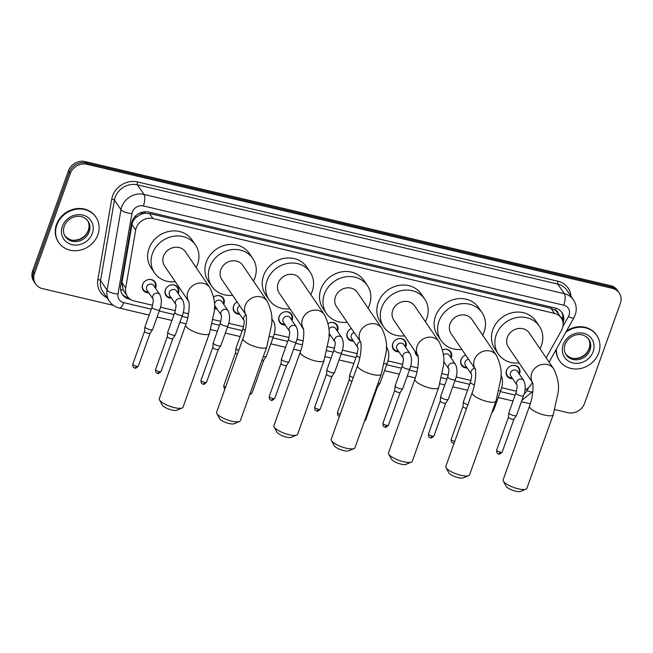 <?xml version="1.0" encoding="UTF-8"?>
<svg xmlns="http://www.w3.org/2000/svg" width="653" height="653" viewBox="0 0 653 653"><rect width="100%" height="100%" fill="white"/><g stroke="black" fill="none" stroke-linecap="round" stroke-linejoin="round"><path stroke-width="0.98" d="M148.794 292.789A7.207 6.424 -34.3 0 1 143.195 290.169A7.207 6.424 -34.3 0 1 142.583 284.561A7.207 6.424 -34.3 0 1 148.435 279.574A7.207 6.424 -34.3 0 1 155.104 282.055A7.207 6.424 -34.3 0 1 155.724 287.663A7.207 6.424 -34.3 0 1 155.496 288.226M171.535 298.16A7.207 6.424 -34.3 0 1 165.935 295.54A7.207 6.424 -34.3 0 1 165.323 289.932A7.207 6.424 -34.3 0 1 171.176 284.945A7.207 6.424 -34.3 0 1 177.853 287.426A7.207 6.424 -34.3 0 1 178.465 293.034A7.207 6.424 -34.3 0 1 178.236 293.597M213.572 297.05A7.207 6.424 -34.3 0 1 223.334 298.168A7.207 6.424 -34.3 0 1 223.946 303.776A7.207 6.424 -34.3 0 1 223.718 304.331M217.016 308.902A7.207 6.424 -34.3 0 1 214.355 308.518M239.765 314.264A7.207 6.424 -34.3 0 1 234.166 311.652A7.207 6.424 -34.3 0 1 233.554 306.045A7.207 6.424 -34.3 0 1 237.121 301.898M285.247 325.006A7.207 6.424 -34.3 0 1 279.647 322.394A7.207 6.424 -34.3 0 1 279.035 316.787A7.207 6.424 -34.3 0 1 284.888 311.799A7.207 6.424 -34.3 0 1 291.556 314.273A7.207 6.424 -34.3 0 1 292.169 319.888A7.207 6.424 -34.3 0 1 291.948 320.443M303.416 328.908A7.207 6.424 -34.3 0 1 302.388 327.765A7.207 6.424 -34.3 0 1 301.555 325.888M328.035 323.415A7.207 6.424 -34.3 0 1 337.046 325.014A7.207 6.424 -34.3 0 1 337.658 330.622A7.207 6.424 -34.3 0 1 337.43 331.185M330.728 335.748A7.207 6.424 -34.3 0 1 328.965 335.618M353.469 341.119A7.207 6.424 -34.3 0 1 347.878 338.499A7.207 6.424 -34.3 0 1 347.265 332.891A7.207 6.424 -34.3 0 1 351.396 328.467A6.759 6.024 145.7 0 0 351.232 328.541M398.959 351.861A7.207 6.424 -34.3 0 1 393.359 349.241A7.207 6.424 -34.3 0 1 392.747 343.633A7.207 6.424 -34.3 0 1 398.599 338.646A7.207 6.424 -34.3 0 1 405.268 341.127A7.207 6.424 -34.3 0 1 405.88 346.735A7.207 6.424 -34.3 0 1 405.652 347.29M418.124 356.44A7.207 6.424 -34.3 0 1 416.1 354.612A7.207 6.424 -34.3 0 1 415.088 351.371M450.635 357.289A6.759 6.024 145.7 0 0 450.725 357.044A6.759 6.024 145.7 0 0 450.154 351.779A6.759 6.024 145.7 0 0 442.514 349.886A7.207 6.424 -34.3 0 1 450.75 351.869A7.207 6.424 -34.3 0 1 451.362 357.477A7.207 6.424 -34.3 0 1 451.141 358.032M444.44 362.595A7.207 6.424 -34.3 0 1 443.583 362.595M467.181 367.966A7.207 6.424 -34.3 0 1 461.581 365.354A7.207 6.424 -34.3 0 1 460.969 359.746A7.207 6.424 -34.3 0 1 465.695 355.069A6.759 6.024 145.7 0 0 464.944 355.387M512.662 378.707A7.207 6.424 -34.3 0 1 507.071 376.095A7.207 6.424 -34.3 0 1 506.459 370.48A7.207 6.424 -34.3 0 1 512.311 365.492A7.207 6.424 -34.3 0 1 518.98 367.974A7.207 6.424 -34.3 0 1 519.592 373.581A7.207 6.424 -34.3 0 1 519.364 374.145M546.161 357.795L561.417 330.54A13.509 12.048 145.7 0 0 562.364 328.467A13.509 12.048 145.7 0 0 561.213 317.954A13.509 12.048 145.7 0 0 554.413 313.367L152.949 218.575A13.509 12.048 145.7 0 0 135.702 230.019L125.686 288.022A13.509 12.048 145.7 0 0 127.408 296.38A13.509 12.048 145.7 0 0 134.208 300.96L152.59 305.302M139.913 214.829A13.509 12.048 -34.3 0 1 144.795 213.294L144.582 213.245A4.506 4.016 145.7 0 0 139.913 214.829L136.795 216.878C134.192 218.926 132.583 221.481 131.971 224.542L121.956 282.553L123.172 290.005L127.408 296.38M558.201 313.538A4.506 4.016 145.7 0 0 555.311 310.224L555.099 310.175A13.509 12.048 -34.3 0 1 557.768 312.901L561.213 317.954M555.099 310.175L550.961 308.306L149.504 213.515L144.795 213.294M524.963 389.996A13.509 12.048 145.7 0 0 531.566 383.866L532.399 382.389M501.61 387.719L515.837 391.074A13.509 12.048 145.7 0 0 516.466 391.204M160.483 307.163L175.339 310.673M183.224 312.534L188.529 313.791M213.123 319.595L220.82 321.415M228.713 323.276L243.561 326.786M274.195 334.018L289.042 337.519M296.935 339.389L303.139 340.85M327.733 346.661L334.532 348.261M342.417 350.122L357.273 353.632M387.906 360.864L402.754 364.374M410.647 366.235L417.749 367.917M442.342 373.72L448.236 375.116M456.129 376.977L470.976 380.479M113.402 305.367L42.437 288.61A13.509 12.048 -34.3 0 1 35.637 284.031A13.509 12.048 -34.3 0 1 34.487 273.517L70.271 173.559L69.357 172.212A13.509 12.048 -34.3 0 1 86.033 162.932L611.477 287.002A13.509 12.048 -34.3 0 1 618.285 291.589A13.509 12.048 -34.3 0 0 611.477 287.002L86.033 162.932A13.509 12.048 -34.3 0 0 69.357 172.212L33.564 272.17L69.357 172.212L68.443 170.866A13.509 12.048 -34.3 0 1 85.119 161.585L610.563 285.655A13.509 12.048 -34.3 0 1 617.363 290.242L619.199 292.936A13.509 12.048 -34.3 0 1 620.35 303.449L584.557 403.399A13.509 12.048 -34.3 0 1 567.881 412.688L554.887 409.619M35.637 284.031L34.715 282.684A13.509 12.048 -34.3 0 1 33.564 272.17A13.509 12.048 -34.3 0 0 34.715 282.684L33.801 281.337A13.509 12.048 -34.3 0 1 32.65 270.824L68.443 170.866M563.066 323.211A13.509 12.048 145.7 0 0 563.106 323.113A13.509 12.048 145.7 0 0 561.955 312.591A13.509 12.048 145.7 0 0 555.156 308.012L148.762 212.054A13.509 12.048 145.7 0 0 131.506 223.497L120.691 286.161A13.509 12.048 145.7 0 0 122.413 294.519A13.509 12.048 145.7 0 0 129.212 299.098L130.518 299.409M561.474 311.938A13.509 12.048 -34.3 0 1 562.535 320.631M70.271 173.559A13.509 12.048 -34.3 0 1 86.955 164.278L612.4 288.348A13.509 12.048 -34.3 0 1 619.199 292.936M530.301 403.807L521.404 401.709M128.576 297.817L128.29 297.752A13.509 12.048 -34.3 0 1 121.98 293.826M565.784 332.295A22.52 20.08 -34.3 0 1 596.777 335.438A22.52 20.08 -34.3 0 1 598.695 352.963A22.52 20.08 -34.3 0 1 580.403 368.545A22.52 20.08 -34.3 0 1 559.564 360.799A22.52 20.08 -34.3 0 1 556.438 348.996M566.494 331.03A22.52 20.08 -34.3 0 1 596.434 334.932L596.777 335.438M559.564 360.799L559.213 360.293A22.52 20.08 -34.3 0 1 556.046 349.69M56.827 225.016A22.52 20.08 -34.3 0 1 75.119 209.433A22.52 20.08 -34.3 0 1 95.967 217.18A22.52 20.08 -34.3 0 1 97.877 234.705A22.52 20.08 -34.3 0 1 79.584 250.295A22.52 20.08 -34.3 0 1 58.746 242.541A22.52 20.08 -34.3 0 1 56.827 225.016M58.746 242.541L58.403 242.034A22.52 20.08 -34.3 0 1 56.485 224.51A22.52 20.08 -34.3 0 1 74.777 208.927A22.52 20.08 -34.3 0 1 95.624 216.674L95.967 217.18M525.975 489.162L520.596 491.415A8.105 2.318 -160.3 0 1 515.617 491.187A8.105 2.318 -160.3 0 1 506.034 486.199L503.308 481.049A12.611 3.608 19.7 0 0 518.213 488.803A12.611 3.608 19.7 0 0 525.975 489.162A12.611 3.608 19.7 0 0 526.873 488.338L553.271 414.639A12.611 3.608 -160.3 0 1 544.61 415.096A12.611 3.608 -160.3 0 1 529.518 406.133L503.128 479.841A12.611 3.608 19.7 0 0 503.308 481.049M532.521 382.544A12.611 11.248 145.7 0 1 531.746 373.19A12.611 11.248 145.7 0 1 547.312 364.529A12.611 11.248 145.7 0 1 553.662 368.798L529.265 332.997A12.611 11.248 145.7 0 0 517.592 328.663A12.611 11.248 145.7 0 0 507.348 337.389A12.611 11.248 145.7 0 0 508.426 347.2L532.538 382.593M519.127 362.913A24.773 22.088 -34.3 0 1 498.37 354.048A24.773 22.088 -34.3 0 1 496.264 334.769A24.773 22.088 -34.3 0 1 516.384 317.627A24.773 22.088 -34.3 0 1 539.313 326.157A24.773 22.088 -34.3 0 1 541.419 345.437A24.773 22.088 -34.3 0 1 539.974 348.71M498.37 354.048L494.933 348.996A24.773 22.088 -34.3 0 1 492.827 329.716A24.773 22.088 -34.3 0 1 512.948 312.575A24.773 22.088 -34.3 0 1 535.876 321.105L539.313 326.157M468.666 475.629L463.295 477.882A8.105 2.318 -160.3 0 1 458.308 477.653A8.105 2.318 -160.3 0 1 448.725 472.666L445.999 467.515A12.611 3.608 19.7 0 0 460.912 475.278A12.611 3.608 19.7 0 0 468.666 475.629A12.611 3.608 19.7 0 0 469.572 474.813L495.962 401.105A12.611 3.608 -160.3 0 1 487.301 401.571A12.611 3.608 -160.3 0 1 472.217 392.6L445.828 466.307A12.611 3.608 19.7 0 0 445.999 467.515M475.213 369.01A12.611 11.248 145.7 0 1 474.437 359.656A12.611 11.248 145.7 0 1 490.003 350.996A12.611 11.248 145.7 0 1 496.353 355.273L471.956 319.472A12.611 11.248 145.7 0 0 460.283 315.13A12.611 11.248 145.7 0 0 450.048 323.855A12.611 11.248 145.7 0 0 451.117 333.675L475.229 369.059M461.826 349.388A24.773 22.088 -34.3 0 1 441.069 340.523A24.773 22.088 -34.3 0 1 438.963 321.243A24.773 22.088 -34.3 0 1 459.083 304.094A24.773 22.088 -34.3 0 1 482.012 312.624A24.773 22.088 -34.3 0 1 484.118 331.904A24.773 22.088 -34.3 0 1 482.665 335.185M441.069 340.523L437.624 335.471A24.773 22.088 -34.3 0 1 435.518 316.191A24.773 22.088 -34.3 0 1 455.639 299.041A24.773 22.088 -34.3 0 1 478.567 307.571L482.012 312.624M411.357 462.095L405.986 464.348A8.105 2.318 -160.3 0 1 400.999 464.12A8.105 2.318 -160.3 0 1 391.416 459.132L388.698 453.982A12.611 3.608 19.7 0 0 403.603 461.744A12.611 3.608 19.7 0 0 411.357 462.095A12.611 3.608 19.7 0 0 412.263 461.279L438.653 387.572A12.611 3.608 -160.3 0 1 429.992 388.037A12.611 3.608 -160.3 0 1 414.908 379.075L388.519 452.774A12.611 3.608 19.7 0 0 388.698 453.982M417.904 355.477A12.611 11.248 145.7 0 1 417.128 346.123A12.611 11.248 145.7 0 1 432.702 337.462A12.611 11.248 145.7 0 1 439.045 341.739L414.655 305.939A12.611 11.248 145.7 0 0 402.983 301.596A12.611 11.248 145.7 0 0 392.739 310.322A12.611 11.248 145.7 0 0 393.808 320.141L417.92 355.526M404.517 335.854A24.773 22.088 -34.3 0 1 383.76 326.99A24.773 22.088 -34.3 0 1 381.654 307.71A24.773 22.088 -34.3 0 1 401.775 290.569A24.773 22.088 -34.3 0 1 424.703 299.09A24.773 22.088 -34.3 0 1 426.809 318.37A24.773 22.088 -34.3 0 1 425.356 321.651M383.76 326.99L380.315 321.937A24.773 22.088 -34.3 0 1 378.209 302.657A24.773 22.088 -34.3 0 1 398.33 285.516A24.773 22.088 -34.3 0 1 421.258 294.038L424.703 299.09M354.057 448.57L348.678 450.823A8.105 2.318 -160.3 0 1 343.698 450.594A8.105 2.318 -160.3 0 1 334.116 445.599L331.389 440.449A12.611 3.608 19.7 0 0 346.294 448.211A12.611 3.608 19.7 0 0 354.057 448.57A12.611 3.608 19.7 0 0 354.954 447.746L381.344 374.038A12.611 3.608 -160.3 0 1 372.692 374.504A12.611 3.608 -160.3 0 1 357.599 365.541L331.21 439.249A12.611 3.608 19.7 0 0 331.389 440.449M360.603 341.943A12.611 11.248 145.7 0 1 359.827 332.597A12.611 11.248 145.7 0 1 375.393 323.929A12.611 11.248 145.7 0 1 381.744 328.206L357.346 292.405A12.611 11.248 145.7 0 0 345.674 288.063A12.611 11.248 145.7 0 0 335.43 296.797A12.611 11.248 145.7 0 0 336.507 306.608L360.619 341.992M347.208 322.321A24.773 22.088 -34.3 0 1 326.451 313.456A24.773 22.088 -34.3 0 1 324.345 294.176A24.773 22.088 -34.3 0 1 344.466 277.035A24.773 22.088 -34.3 0 1 367.394 285.557A24.773 22.088 -34.3 0 1 369.5 304.837A24.773 22.088 -34.3 0 1 368.055 308.118M326.451 313.456L323.015 308.404A24.773 22.088 -34.3 0 1 320.909 289.124A24.773 22.088 -34.3 0 1 341.029 271.983A24.773 22.088 -34.3 0 1 363.95 280.504L367.394 285.557M296.748 435.037L291.377 437.29A8.105 2.318 -160.3 0 1 286.389 437.061A8.105 2.318 -160.3 0 1 276.807 432.074L274.08 426.923A12.611 3.608 19.7 0 0 288.993 434.678A12.611 3.608 19.7 0 0 296.748 435.037A12.611 3.608 19.7 0 0 297.654 434.212L324.043 360.513A12.611 3.608 -160.3 0 1 315.383 360.97A12.611 3.608 -160.3 0 1 300.298 352.008L273.909 425.715A12.611 3.608 19.7 0 0 274.08 426.923M303.294 328.418A12.611 11.248 145.7 0 1 302.519 319.064A12.611 11.248 145.7 0 1 318.084 310.404A12.611 11.248 145.7 0 1 324.435 314.673L300.037 278.872A12.611 11.248 145.7 0 0 288.365 274.538A12.611 11.248 145.7 0 0 278.121 283.263A12.611 11.248 145.7 0 0 279.198 293.075L303.31 328.467M289.908 308.787A24.773 22.088 -34.3 0 1 269.15 299.923A24.773 22.088 -34.3 0 1 267.044 280.643A24.773 22.088 -34.3 0 1 287.165 263.502A24.773 22.088 -34.3 0 1 310.085 272.032A24.773 22.088 -34.3 0 1 312.199 291.311A24.773 22.088 -34.3 0 1 310.746 294.585M269.15 299.923L265.706 294.87A24.773 22.088 -34.3 0 1 263.6 275.59A24.773 22.088 -34.3 0 1 283.72 258.449A24.773 22.088 -34.3 0 1 306.649 266.979L310.085 272.032M239.439 421.503L234.068 423.756A8.105 2.318 -160.3 0 1 229.081 423.528A8.105 2.318 -160.3 0 1 219.498 418.54L216.78 413.39A12.611 3.608 19.7 0 0 231.684 421.152A12.611 3.608 19.7 0 0 239.439 421.503A12.611 3.608 19.7 0 0 240.345 420.687L266.734 346.98A12.611 3.608 -160.3 0 1 258.074 347.445A12.611 3.608 -160.3 0 1 242.989 338.474L216.6 412.182A12.611 3.608 19.7 0 0 216.78 413.39M245.985 314.885A12.611 11.248 145.7 0 1 245.21 305.531A12.611 11.248 145.7 0 1 260.784 296.87A12.611 11.248 145.7 0 1 267.126 301.147L242.736 265.347A12.611 11.248 145.7 0 0 231.064 261.004A12.611 11.248 145.7 0 0 220.82 269.73A12.611 11.248 145.7 0 0 221.889 279.549L246.001 314.934M232.599 295.262A24.773 22.088 -34.3 0 1 211.841 286.389A24.773 22.088 -34.3 0 1 209.735 267.118A24.773 22.088 -34.3 0 1 229.856 249.968A24.773 22.088 -34.3 0 1 252.784 258.498A24.773 22.088 -34.3 0 1 254.89 277.778A24.773 22.088 -34.3 0 1 253.437 281.059M211.841 286.389L208.397 281.345A24.773 22.088 -34.3 0 1 206.291 262.065A24.773 22.088 -34.3 0 1 226.411 244.916A24.773 22.088 -34.3 0 1 249.34 253.446L252.784 258.498M182.138 407.97L176.759 410.223A8.105 2.318 -160.3 0 1 171.772 409.994A8.105 2.318 -160.3 0 1 162.189 405.007L159.471 399.856A12.611 3.608 19.7 0 0 174.375 407.619A12.611 3.608 19.7 0 0 182.138 407.97A12.611 3.608 19.7 0 0 183.036 407.154L209.425 333.446A12.611 3.608 -160.3 0 1 200.765 333.912A12.611 3.608 -160.3 0 1 185.681 324.949L159.291 398.648A12.611 3.608 19.7 0 0 159.471 399.856M188.684 301.351A12.611 11.248 145.7 0 1 187.909 291.997A12.611 11.248 145.7 0 1 203.475 283.337A12.611 11.248 145.7 0 1 209.825 287.614L185.428 251.813A12.611 11.248 145.7 0 0 173.755 247.471A12.611 11.248 145.7 0 0 163.511 256.196A12.611 11.248 145.7 0 0 164.589 266.016L188.693 301.4M175.29 281.729A24.773 22.088 -34.3 0 1 154.532 272.864A24.773 22.088 -34.3 0 1 152.427 253.584A24.773 22.088 -34.3 0 1 172.547 236.443A24.773 22.088 -34.3 0 1 195.476 244.965A24.773 22.088 -34.3 0 1 197.581 264.245A24.773 22.088 -34.3 0 1 196.137 267.526M154.532 272.864L151.096 267.812A24.773 22.088 -34.3 0 1 148.982 248.532A24.773 22.088 -34.3 0 1 169.111 231.391A24.773 22.088 -34.3 0 1 192.031 239.912L195.476 244.965M518.857 373.394A6.759 6.024 145.7 0 0 518.947 373.149A6.759 6.024 145.7 0 0 518.376 367.892A6.759 6.024 145.7 0 0 510.434 366.129M508.475 367.459A6.759 6.024 145.7 0 0 506.638 370.243A6.759 6.024 145.7 0 0 507.21 375.499A6.759 6.024 145.7 0 0 512.156 377.965M523.567 395.669L516.499 415.422A4.057 1.159 -160.3 0 1 516.458 415.496A4.057 1.159 -160.3 0 1 513.715 415.569A4.057 1.159 -160.3 0 1 508.989 413.178A4.057 1.159 -160.3 0 1 508.85 412.769A4.057 1.159 -160.3 0 1 508.867 412.688L515.935 392.935A4.057 1.159 -160.3 0 0 520.547 395.759A4.057 1.159 -160.3 0 0 520.784 395.824A4.057 1.159 -160.3 0 0 523.567 395.669C525.714 389.947 525.763 384.903 523.714 380.528L517.519 371.435A4.057 3.616 145.7 0 0 513.772 370.039A4.057 3.616 145.7 0 0 510.475 372.847A4.057 3.616 145.7 0 0 510.817 375.997L516.939 384.976M513.984 419.104A2.93 0.841 -160.3 0 1 513.952 419.161A2.93 0.841 -160.3 0 1 511.968 419.21A2.93 0.841 -160.3 0 1 508.556 417.487A2.93 0.841 -160.3 0 1 508.458 417.194A2.93 0.841 -160.3 0 1 508.467 417.128M498.974 390.625A4.057 1.159 -160.3 0 0 500.827 390.298L493.758 410.051A4.057 1.159 -160.3 0 1 493.717 410.125A4.057 1.159 -160.3 0 1 492.623 410.427M462.993 356.718A6.759 6.024 145.7 0 0 461.149 359.501A6.759 6.024 145.7 0 0 461.728 364.758A6.759 6.024 145.7 0 0 466.675 367.223M468.552 359.256A4.057 3.616 145.7 0 0 464.993 362.105A4.057 3.616 145.7 0 0 465.336 365.264L471.45 374.234M467.866 404.738A4.057 1.159 -160.3 0 1 463.499 402.436A4.057 1.159 -160.3 0 1 463.361 402.028A4.057 1.159 -160.3 0 1 463.385 401.946L470.454 382.201C471.621 377.254 471.948 374.585 471.433 374.185L471.531 374.357M466.528 408.476A2.93 0.841 -160.3 0 1 466.487 408.468A2.93 0.841 -160.3 0 1 463.075 406.746A2.93 0.841 -160.3 0 1 462.977 406.452A2.93 0.841 -160.3 0 1 462.985 406.386M455.345 379.564L448.268 399.31A4.057 1.159 -160.3 0 1 448.236 399.383A4.057 1.159 -160.3 0 1 445.485 399.456A4.057 1.159 -160.3 0 1 440.759 397.073A4.057 1.159 -160.3 0 1 440.62 396.665A4.057 1.159 -160.3 0 1 440.636 396.575L447.713 376.83A4.057 1.159 -160.3 0 0 452.325 379.654A4.057 1.159 -160.3 0 0 452.562 379.711A4.057 1.159 -160.3 0 0 455.345 379.564C457.484 373.843 457.533 368.79 455.492 364.415L449.297 355.322A4.057 3.616 145.7 0 0 443.371 355.052M445.754 402.991A2.93 0.841 -160.3 0 1 445.73 403.048A2.93 0.841 -160.3 0 1 443.746 403.097A2.93 0.841 -160.3 0 1 440.334 401.375A2.93 0.841 -160.3 0 1 440.228 401.081A2.93 0.841 -160.3 0 1 440.244 401.015M415.357 351.763A6.759 6.024 145.7 0 0 416.247 354.024A6.759 6.024 145.7 0 0 417.953 355.624M405.146 346.547A6.759 6.024 145.7 0 0 405.244 346.302A6.759 6.024 145.7 0 0 404.664 341.046A6.759 6.024 145.7 0 0 396.722 339.282M394.771 340.613A6.759 6.024 145.7 0 0 392.926 343.396A6.759 6.024 145.7 0 0 393.498 348.653A6.759 6.024 145.7 0 0 398.444 351.11M403.807 344.588A4.057 3.616 145.7 0 0 400.06 343.192A4.057 3.616 145.7 0 0 396.763 345.992A4.057 3.616 145.7 0 0 397.114 349.151L403.228 358.122A4.057 3.616 145.7 0 1 402.966 355.085A4.057 3.616 145.7 0 1 407.733 352.253A4.057 3.616 145.7 0 1 410.011 353.681L403.807 344.588M402.224 366.088A4.057 1.159 -160.3 0 0 406.843 368.912A4.057 1.159 -160.3 0 0 407.072 368.969A4.057 1.159 -160.3 0 0 409.855 368.823L402.787 388.568A4.057 1.159 -160.3 0 1 402.746 388.649A4.057 1.159 -160.3 0 1 400.003 388.715A4.057 1.159 -160.3 0 1 395.277 386.331A4.057 1.159 -160.3 0 1 395.138 385.923A4.057 1.159 -160.3 0 1 395.155 385.833L402.224 366.088C403.391 361.142 403.717 358.473 403.211 358.073L403.309 358.244M400.273 392.249A2.93 0.841 -160.3 0 1 400.248 392.306A2.93 0.841 -160.3 0 1 398.265 392.363A2.93 0.841 -160.3 0 1 394.845 390.633A2.93 0.841 -160.3 0 1 394.747 390.339A2.93 0.841 -160.3 0 1 394.763 390.282M384.348 363.607A4.057 1.159 -160.3 0 0 387.115 363.452L380.046 383.197A4.057 1.159 -160.3 0 1 380.005 383.278A4.057 1.159 -160.3 0 1 377.965 383.491M364.856 420.108A2.93 0.841 -160.3 0 0 365.729 419.838L377.524 386.911A2.93 0.841 -160.3 0 1 377.499 386.935A2.93 0.841 -160.3 0 1 376.65 387.156M349.282 329.871A6.759 6.024 145.7 0 0 347.445 332.655A6.759 6.024 145.7 0 0 348.016 337.911A6.759 6.024 145.7 0 0 352.963 340.376M354.179 332.548A4.057 3.616 145.7 0 0 351.281 335.258A4.057 3.616 145.7 0 0 351.624 338.409L357.746 347.388M353.281 377.614A4.057 1.159 -160.3 0 1 349.796 375.589A4.057 1.159 -160.3 0 1 349.657 375.181A4.057 1.159 -160.3 0 1 349.673 375.1L356.742 355.346C357.909 350.408 358.236 347.731 357.722 347.331L357.82 347.502M351.934 381.376A2.93 0.841 -160.3 0 1 349.363 379.899A2.93 0.841 -160.3 0 1 349.265 379.597A2.93 0.841 -160.3 0 1 349.273 379.54L337.479 412.492C337.462 416.916 338.964 415.635 339.56 416.328M336.924 330.434A6.759 6.024 145.7 0 0 337.013 330.189A6.759 6.024 145.7 0 0 336.442 324.933A6.759 6.024 145.7 0 0 328.492 323.17M341.633 352.71L334.565 372.455A4.057 1.159 -160.3 0 1 334.524 372.536A4.057 1.159 -160.3 0 1 331.781 372.61A4.057 1.159 -160.3 0 1 327.055 370.218A4.057 1.159 -160.3 0 1 326.908 369.81A4.057 1.159 -160.3 0 1 326.933 369.729L334.001 349.975A4.057 1.159 -160.3 0 0 338.613 352.8A4.057 1.159 -160.3 0 0 338.85 352.865A4.057 1.159 -160.3 0 0 341.633 352.71C343.78 346.988 343.829 341.943 341.78 337.568L335.585 328.475A4.057 3.616 145.7 0 0 328.867 329.194M332.05 376.144A2.93 0.841 -160.3 0 1 332.018 376.201A2.93 0.841 -160.3 0 1 330.034 376.25A2.93 0.841 -160.3 0 1 326.622 374.528A2.93 0.841 -160.3 0 1 326.524 374.234A2.93 0.841 -160.3 0 1 326.533 374.169M328.99 334.899A6.759 6.024 145.7 0 0 330.222 335.005M291.442 319.701A6.759 6.024 145.7 0 0 291.532 319.448A6.759 6.024 145.7 0 0 290.96 314.191A6.759 6.024 145.7 0 0 283.01 312.428M281.059 313.758A6.759 6.024 145.7 0 0 279.215 316.542A6.759 6.024 145.7 0 0 279.794 321.798A6.759 6.024 145.7 0 0 284.741 324.263M290.103 317.733A4.057 3.616 145.7 0 0 286.349 316.338A4.057 3.616 145.7 0 0 283.059 319.146A4.057 3.616 145.7 0 0 283.402 322.304L289.516 331.275A4.057 3.616 145.7 0 1 289.255 328.239A4.057 3.616 145.7 0 1 294.021 325.406A4.057 3.616 145.7 0 1 296.299 326.827L290.103 317.733M288.52 339.242A4.057 1.159 -160.3 0 0 293.132 342.066A4.057 1.159 -160.3 0 0 293.368 342.123A4.057 1.159 -160.3 0 0 296.152 341.968L289.075 361.721A4.057 1.159 -160.3 0 1 289.042 361.795A4.057 1.159 -160.3 0 1 286.292 361.868A4.057 1.159 -160.3 0 1 281.565 359.476A4.057 1.159 -160.3 0 1 281.427 359.068A4.057 1.159 -160.3 0 1 281.443 358.987L288.52 339.242C289.687 334.295 290.014 331.626 289.499 331.226L289.597 331.398M286.561 365.402A2.93 0.841 -160.3 0 1 286.536 365.46A2.93 0.841 -160.3 0 1 284.553 365.509A2.93 0.841 -160.3 0 1 281.141 363.786A2.93 0.841 -160.3 0 1 281.035 363.492A2.93 0.841 -160.3 0 1 281.051 363.427M269.746 336.507A4.057 1.159 -160.3 0 0 270.391 336.695A4.057 1.159 -160.3 0 0 270.62 336.752A4.057 1.159 -160.3 0 0 273.403 336.605L266.334 356.35A4.057 1.159 -160.3 0 1 266.293 356.424A4.057 1.159 -160.3 0 1 263.551 356.497A4.057 1.159 -160.3 0 1 263.347 356.448M250.205 393.139A2.93 0.841 -160.3 0 0 252.025 392.984L263.812 360.064A2.93 0.841 -160.3 0 1 263.796 360.089A2.93 0.841 -160.3 0 1 262.008 360.187M235.57 303.025A6.759 6.024 145.7 0 0 233.733 305.8A6.759 6.024 145.7 0 0 234.305 311.065A6.759 6.024 145.7 0 0 239.251 313.522M239.871 305.93A4.057 3.616 145.7 0 0 237.57 308.404A4.057 3.616 145.7 0 0 237.921 311.563L244.034 320.533A4.057 3.616 145.7 0 1 243.765 317.497A4.057 3.616 145.7 0 1 246.034 315.04M238.704 350.441A4.057 1.159 -160.3 0 1 236.084 348.743A4.057 1.159 -160.3 0 1 235.945 348.335A4.057 1.159 -160.3 0 1 235.962 348.245L243.03 328.5C244.198 323.553 244.524 320.884 244.018 320.484L244.116 320.656M237.366 354.195A2.93 0.841 -160.3 0 1 235.651 353.044A2.93 0.841 -160.3 0 1 235.553 352.751A2.93 0.841 -160.3 0 1 235.57 352.685L223.767 385.637L224.118 388.29L224.885 389.049M223.212 303.588A6.759 6.024 145.7 0 0 223.31 303.343A6.759 6.024 145.7 0 0 222.73 298.086A6.759 6.024 145.7 0 0 214.788 296.323M221.873 301.629A4.057 3.616 145.7 0 0 218.126 300.233A4.057 3.616 145.7 0 0 214.829 303.033A4.057 3.616 145.7 0 0 215.18 306.192L221.294 315.162A4.057 3.616 145.7 0 1 221.024 312.126A4.057 3.616 145.7 0 1 225.799 309.293A4.057 3.616 145.7 0 1 228.068 310.722L221.873 301.629M220.29 323.129A4.057 1.159 -160.3 0 0 224.901 325.953A4.057 1.159 -160.3 0 0 225.138 326.01A4.057 1.159 -160.3 0 0 227.921 325.863L220.853 345.608A4.057 1.159 -160.3 0 1 220.812 345.69A4.057 1.159 -160.3 0 1 218.069 345.755A4.057 1.159 -160.3 0 1 213.343 343.372A4.057 1.159 -160.3 0 1 213.204 342.964A4.057 1.159 -160.3 0 1 213.221 342.874L220.29 323.129C221.457 318.182 221.783 315.513 221.269 315.113L221.375 315.285M218.339 349.29A2.93 0.841 -160.3 0 1 218.306 349.347A2.93 0.841 -160.3 0 1 216.331 349.404A2.93 0.841 -160.3 0 1 212.911 347.674A2.93 0.841 -160.3 0 1 212.813 347.38A2.93 0.841 -160.3 0 1 212.829 347.323M214.38 307.816A6.759 6.024 145.7 0 0 216.51 308.151M177.73 292.846A6.759 6.024 145.7 0 0 177.82 292.601A6.759 6.024 145.7 0 0 177.249 287.344A6.759 6.024 145.7 0 0 169.298 285.581M167.348 286.912A6.759 6.024 145.7 0 0 165.511 289.695A6.759 6.024 145.7 0 0 166.082 294.952A6.759 6.024 145.7 0 0 171.029 297.417M176.392 290.887A4.057 3.616 145.7 0 0 172.637 289.491A4.057 3.616 145.7 0 0 169.347 292.299A4.057 3.616 145.7 0 0 169.69 295.45L175.804 304.429A4.057 3.616 145.7 0 1 175.543 301.392A4.057 3.616 145.7 0 1 180.31 298.56A4.057 3.616 145.7 0 1 182.587 299.98L176.392 290.887M174.808 312.387A4.057 1.159 -160.3 0 0 179.42 315.211A4.057 1.159 -160.3 0 0 179.657 315.268A4.057 1.159 -160.3 0 0 182.44 315.121L175.371 334.867A4.057 1.159 -160.3 0 1 175.331 334.948A4.057 1.159 -160.3 0 1 172.588 335.022A4.057 1.159 -160.3 0 1 167.862 332.63A4.057 1.159 -160.3 0 1 167.715 332.222A4.057 1.159 -160.3 0 1 167.739 332.14L174.808 312.387C175.975 307.449 176.302 304.771 175.788 304.371L175.886 304.543M172.857 338.556A2.93 0.841 -160.3 0 1 172.825 338.605A2.93 0.841 -160.3 0 1 170.841 338.662A2.93 0.841 -160.3 0 1 167.429 336.94A2.93 0.841 -160.3 0 1 167.331 336.638A2.93 0.841 -160.3 0 1 167.339 336.581M154.99 287.475A6.759 6.024 145.7 0 0 155.079 287.23A6.759 6.024 145.7 0 0 154.508 281.974A6.759 6.024 145.7 0 0 146.558 280.21M144.607 281.541A6.759 6.024 145.7 0 0 142.762 284.324A6.759 6.024 145.7 0 0 143.342 289.581A6.759 6.024 145.7 0 0 148.288 292.046M159.699 309.751L152.631 329.496A4.057 1.159 -160.3 0 1 152.59 329.577A4.057 1.159 -160.3 0 1 149.847 329.651A4.057 1.159 -160.3 0 1 145.113 327.259A4.057 1.159 -160.3 0 1 144.974 326.851A4.057 1.159 -160.3 0 1 144.99 326.769L152.067 307.016A4.057 1.159 -160.3 0 0 156.679 309.84A4.057 1.159 -160.3 0 0 156.916 309.906A4.057 1.159 -160.3 0 0 159.699 309.751C161.846 304.029 161.895 298.984 159.846 294.609L153.651 285.516A4.057 3.616 145.7 0 0 149.896 284.12A4.057 3.616 145.7 0 0 146.607 286.928A4.057 3.616 145.7 0 0 146.949 290.079L153.063 299.058M138.314 366.137C136.118 368.178 134.975 368.798 134.885 367.998A2.93 1.028 -76.7 0 0 136.306 366.243A2.93 0.841 -160.3 0 0 138.314 366.137L150.1 333.21A2.93 0.841 -160.3 0 1 150.084 333.242A2.93 0.841 -160.3 0 1 148.1 333.291A2.93 0.841 -160.3 0 1 144.688 331.569A2.93 0.841 -160.3 0 1 144.582 331.267A2.93 0.841 -160.3 0 1 144.599 331.21M134.926 216.616A13.509 4.628 9.8 0 0 136.795 216.878M555.311 310.224A13.509 4.734 -76.7 0 0 555.964 308.232M127.768 297.613A13.509 4.734 -76.7 0 0 127.988 297.156M560.649 317.129A13.509 2.979 29.2 0 0 562.935 317.774M120.585 289.548A13.509 4.628 9.8 0 0 123.172 290.005M144.582 213.245A13.509 4.734 -76.7 0 0 145.08 211.727M550.961 308.306L554.413 313.367M121.956 282.553L125.686 288.022M131.971 224.542L135.702 230.019M149.504 213.515L152.949 218.575M85.119 161.585L86.955 164.278M610.563 285.655L612.4 288.348M32.65 270.824L34.487 273.517M562.902 326.467L568.404 316.64A9.011 8.032 145.7 0 0 569.032 315.26A9.011 8.032 145.7 0 0 563.735 305.196L143.382 205.94A9.011 8.032 145.7 0 0 132.257 212.127A9.011 8.032 145.7 0 0 131.882 213.564L117.989 294.013A9.011 8.032 145.7 0 0 123.67 302.633L151.3 309.163M117.989 294.013A9.011 3.085 9.8 0 1 107.108 290.144L120.993 209.695A18.015 16.064 -34.3 0 1 121.752 206.821A18.015 16.064 -34.3 0 1 143.995 194.439L564.347 293.695A18.015 16.064 -34.3 0 1 573.416 299.809L566.877 290.21A18.015 16.064 145.7 0 0 557.809 284.104L137.457 184.84A18.015 16.064 145.7 0 0 115.214 197.222A18.015 16.064 145.7 0 0 114.455 200.104L100.562 280.545A18.015 16.064 145.7 0 0 102.856 291.687L109.402 301.286A18.015 16.064 -34.3 0 1 107.108 290.144L100.562 280.545A2.253 0.767 -170.2 0 0 97.844 279.582L111.728 199.132A20.267 18.072 -34.3 0 1 137.603 181.967L557.964 281.223A2.253 0.792 -76.7 0 0 557.809 284.104L564.347 293.695A9.011 3.159 103.3 0 1 563.735 305.196M111.728 199.132A2.253 0.767 -170.2 0 1 114.455 200.104L120.993 209.695A9.011 3.085 9.8 0 0 131.882 213.564M557.964 281.223A20.267 18.072 -34.3 0 1 570.967 296.209M106.945 297.686A20.267 18.072 -34.3 0 1 97.844 279.582M143.382 205.94A9.011 3.159 103.3 0 0 143.995 194.439L137.457 184.84A2.253 0.792 -76.7 0 1 137.603 181.967M524.179 393.751A9.011 8.032 145.7 0 0 527.012 390.592L528.808 387.376M159.234 311.032L174.041 314.534M181.983 316.403L187.762 317.766M212.307 323.561L219.522 325.267M227.464 327.145L242.263 330.638M272.946 337.887L287.753 341.38M295.687 343.258L302.372 344.833M326.916 350.628L333.234 352.122M341.176 353.991L355.975 357.493M386.658 364.733L401.456 368.227M409.398 370.104L416.981 371.892M441.534 377.687L446.946 378.969M454.88 380.846L469.687 384.339M500.369 391.58L515.168 395.081M123.67 302.633A9.011 3.159 103.3 0 1 119.303 308.036L149.178 315.089M513.193 400.599A9.011 3.159 103.3 0 1 512.156 400.795L513.054 400.983M527.012 390.592A9.011 1.992 29.2 0 0 532.579 391.62L532.84 391.155M568.404 316.64A9.011 1.992 29.2 0 0 573.971 317.668L549.1 362.105M128.29 297.752L129.212 299.098M588.826 339.372A13.729 12.244 -34.3 0 1 589.994 350.057A13.729 12.244 -34.3 0 1 578.844 359.558A13.729 12.244 -34.3 0 1 566.135 354.832C564.143 351.845 563.776 348.392 565.049 344.482C568.216 335.626 581.341 329.953 588.826 339.372M563.196 344.58A16.431 14.652 -34.3 0 1 583.48 333.291A16.431 14.652 -34.3 0 1 593.144 351.649A16.431 14.652 -34.3 0 1 572.861 362.937A16.431 14.652 -34.3 0 1 563.196 344.58M588.41 338.809A13.729 12.244 -34.3 0 1 589.194 348.882A13.729 12.244 -34.3 0 1 578.427 358.301A13.729 12.244 -34.3 0 1 565.759 354.236M88.008 221.122A13.729 12.244 -34.3 0 1 89.175 231.807A13.729 12.244 -34.3 0 1 78.025 241.308A13.729 12.244 -34.3 0 1 65.324 236.582C63.325 233.586 62.966 230.134 64.239 226.224C67.406 217.367 80.531 211.694 88.008 221.122M62.378 226.322A16.431 14.652 -34.3 0 1 82.662 215.041A16.431 14.652 -34.3 0 1 92.326 233.399A16.431 14.652 -34.3 0 1 72.05 244.679A16.431 14.652 -34.3 0 1 62.378 226.322M87.592 220.551A13.729 12.244 -34.3 0 1 88.375 230.623A13.729 12.244 -34.3 0 1 77.617 240.043A13.729 12.244 -34.3 0 1 64.949 235.986M496.672 450.08C496.655 454.504 498.157 453.223 498.753 453.917C498.843 454.725 499.986 454.096 502.181 452.056A2.93 0.841 -160.3 0 1 500.174 452.162A2.93 0.841 -160.3 0 1 496.672 450.08L508.458 417.161M498.753 453.917A2.93 1.028 -76.7 0 0 500.174 452.162M523.714 380.528A4.057 3.616 145.7 0 0 521.445 379.107A4.057 3.616 145.7 0 0 516.67 381.94A4.057 3.616 145.7 0 0 516.931 384.96M500.973 375.157A4.057 3.616 145.7 0 0 500.916 375.083L500.973 375.157C503.022 379.532 502.973 384.576 500.827 390.298M454.733 441.428A2.93 0.841 -160.3 0 1 454.692 441.42A2.93 0.841 -160.3 0 1 451.19 439.338L462.977 406.419M454.08 443.248L453.272 443.175A2.93 1.028 -76.7 0 0 454.692 441.42M474.747 368.349A4.057 3.616 145.7 0 0 471.188 371.198A4.057 3.616 145.7 0 0 471.45 374.218M474.421 384.837A4.057 1.159 -160.3 0 1 470.454 382.201M428.45 433.967C428.433 438.392 429.935 437.11 430.531 437.804C430.621 438.612 431.764 437.992 433.959 435.943A2.93 0.841 -160.3 0 1 431.951 436.049A2.93 0.841 -160.3 0 1 428.45 433.967L440.236 401.048L440.62 396.665M430.531 437.804A2.93 1.028 -76.7 0 0 431.951 436.049M455.492 364.415A4.057 3.616 145.7 0 0 453.215 362.995A4.057 3.616 145.7 0 0 448.448 365.827A4.057 3.616 145.7 0 0 448.709 368.855L443.616 361.387M382.96 423.234C382.952 427.658 384.446 426.368 385.041 427.07C385.139 427.87 386.282 427.25 388.478 425.201A2.93 0.841 -160.3 0 1 386.462 425.315A2.93 0.841 -160.3 0 1 382.96 423.234L394.747 390.306M385.041 427.07A2.93 1.028 -76.7 0 0 386.462 425.315M386.315 346.923L387.262 348.31A4.057 3.616 145.7 0 0 386.315 347.388M360.374 341.641A4.057 3.616 145.7 0 0 357.477 344.351A4.057 3.616 145.7 0 0 357.738 347.372M359.827 357.681A4.057 1.159 -160.3 0 1 356.742 355.346M340.131 414.329A2.93 0.841 -160.3 0 1 337.479 412.492M314.738 407.121C314.722 411.545 316.223 410.264 316.819 410.957C316.909 411.765 318.052 411.137 320.248 409.096A2.93 0.841 -160.3 0 1 318.24 409.202A2.93 0.841 -160.3 0 1 314.738 407.121L326.524 374.202M316.819 410.957A2.93 1.028 -76.7 0 0 318.24 409.202M341.78 337.568A4.057 3.616 145.7 0 0 339.503 336.148A4.057 3.616 145.7 0 0 334.736 338.98A4.057 3.616 145.7 0 0 334.997 342.001L329.014 333.226M269.256 396.379C269.24 400.803 270.734 399.522 271.338 400.216C271.428 401.024 272.57 400.403 274.766 398.354A2.93 0.841 -160.3 0 1 272.758 398.461A2.93 0.841 -160.3 0 1 269.256 396.379L281.043 363.46L281.427 359.068M271.338 400.216A2.93 1.028 -76.7 0 0 272.758 398.461M271.697 318.729L273.558 321.456A4.057 3.616 145.7 0 0 271.705 320.133M245.25 330.459A4.057 1.159 -160.3 0 1 243.03 328.5M225.563 387.147A2.93 0.841 -160.3 0 1 223.767 385.637M201.026 380.275C201.01 384.699 202.512 383.409 203.107 384.111C203.197 384.911 204.34 384.291 206.536 382.242A2.93 0.841 -160.3 0 1 204.528 382.356A2.93 0.841 -160.3 0 1 201.026 380.275L212.813 347.347M203.107 384.111A2.93 1.028 -76.7 0 0 204.528 382.356M155.545 369.533C155.528 373.957 157.03 372.675 157.626 373.369C157.716 374.169 158.859 373.549 161.054 371.508A2.93 0.841 -160.3 0 1 159.046 371.614A2.93 0.841 -160.3 0 1 155.545 369.533L167.331 336.605L167.715 332.222M157.626 373.369A2.93 1.028 -76.7 0 0 159.046 371.614M159.846 294.609A4.057 3.616 145.7 0 0 157.569 293.189A4.057 3.616 145.7 0 0 152.802 296.021A4.057 3.616 145.7 0 0 153.063 299.041M136.306 366.243A2.93 0.841 -160.3 0 1 132.804 364.162L144.591 331.242M573.971 317.668L575.22 314.926C577.032 309.538 576.436 304.502 573.416 299.809M109.402 301.286C111.834 304.755 115.14 307.008 119.303 308.036M157.112 316.966L171.919 320.46M179.861 322.329L186.081 323.798M210.699 329.618L217.4 331.202M225.342 333.071L240.141 336.564M270.824 343.813L285.63 347.306M293.564 349.184L300.69 350.865M325.308 356.677L331.112 358.048M339.054 359.925L353.853 363.419M384.535 370.659L399.334 374.161M407.276 376.03L415.308 377.924M439.918 383.744L444.824 384.895M452.758 386.772L467.564 390.265M498.247 397.514L512.156 400.795M521.886 400.362L532.579 391.62M565.335 353.657C571.008 359.901 575.293 358.742 579.758 357.64C584.321 355.901 587.439 352.873 589.112 348.555C590.377 344.645 590.018 341.192 588.018 338.197M64.516 235.398C70.189 241.643 74.475 240.492 78.94 239.39C83.511 237.651 86.629 234.615 88.294 230.297C89.567 226.387 89.2 222.934 87.208 219.939M553.662 368.798C557.989 377.679 559.425 385.841 557.972 393.286L553.271 414.639M532.815 383.001L532.473 382.405C533.73 385.515 532.799 397.677 529.518 406.133M496.353 355.273C500.68 364.145 502.116 372.308 500.663 379.752L495.962 401.105M475.515 369.476L475.172 368.872C476.429 371.981 475.49 384.144 472.217 392.6M439.045 341.739C443.379 350.612 444.815 358.775 443.363 366.219L438.653 387.572M418.206 355.942L417.863 355.346C419.12 358.448 418.189 370.618 414.908 379.075M381.744 328.206C386.07 337.087 387.507 345.249 386.054 352.693L381.344 374.038M360.897 342.409L360.554 341.813C361.811 344.915 360.88 357.085 357.599 365.541M324.435 314.673C328.761 323.553 330.198 331.716 328.745 339.16L324.043 360.513M303.588 328.875L303.253 328.279C304.51 331.389 303.572 343.551 300.298 352.008M267.126 301.147C271.46 310.02 272.897 318.182 271.436 325.627L266.734 346.98M246.287 315.35L245.944 314.746C247.201 317.856 246.271 330.018 242.989 338.474M209.825 287.614C214.151 296.486 215.588 304.649 214.135 312.093L209.425 333.446M188.978 301.817L188.635 301.221C189.892 304.322 188.962 316.493 185.681 324.949M518.376 367.892L517.347 366.382M508.458 417.194L508.85 412.769M507.21 375.499L506.181 373.989M515.935 392.935C517.103 387.996 517.429 385.319 516.915 384.919L517.021 385.09M502.181 452.056L513.968 419.128L516.458 415.496M491.644 413.153L493.717 410.125M462.977 406.452L463.361 402.028M461.728 364.758L460.7 363.248M451.19 439.338C451.174 443.762 452.676 442.481 453.272 443.175M450.154 351.779L449.117 350.269M447.713 376.83C448.88 371.884 449.207 369.214 448.693 368.814L448.791 368.986M445.73 403.048L448.236 399.383M433.959 435.943L445.746 403.023M416.247 354.024L415.21 352.514M404.664 341.046L403.636 339.536M409.855 368.823C412.002 363.101 412.051 358.048 410.011 353.681M394.747 390.339L395.138 385.923M393.498 348.653L392.469 347.143M388.478 425.201L400.265 392.282L402.746 388.649M365.729 419.838L364.382 421.414M387.115 363.452C389.261 357.73 389.31 352.685 387.262 348.31M377.499 386.935L380.005 383.278M349.265 379.597L349.657 375.181M348.016 337.911L346.988 336.401M336.442 324.933L335.413 323.423M326.524 374.234L326.908 369.81M334.001 349.975C335.169 345.037 335.495 342.36 334.981 341.96L335.079 342.131M332.018 376.201L334.524 372.536M320.248 409.096L332.034 376.169M290.96 314.191L289.924 312.681M296.152 341.968C298.29 336.246 298.339 331.202 296.299 326.827M279.794 321.798L278.766 320.288M286.536 365.46L289.042 361.795M274.766 398.354L286.553 365.435M252.025 392.984L249.577 394.91M273.403 336.605C275.55 330.883 275.599 325.831 273.558 321.456M263.796 360.089L266.293 356.424M235.553 352.751L235.945 348.335M234.305 311.065L233.276 309.546M222.73 298.086L221.702 296.576M227.921 325.863C230.068 320.141 230.117 315.089 228.068 310.722M212.813 347.38L213.204 342.964M218.306 349.347L220.812 345.69M206.536 382.242L218.331 349.322M177.249 287.344L176.22 285.834M182.44 315.121C184.587 309.4 184.636 304.355 182.587 299.98M166.082 294.952L165.054 293.442M172.825 338.605L175.331 334.948M161.054 371.508L172.841 338.581M154.508 281.974L153.479 280.464M144.582 331.267L144.974 326.851M143.342 289.581L142.313 288.071M152.067 307.016C153.235 302.078 153.561 299.401 153.047 299.001L153.145 299.172M150.084 333.242L152.59 329.577M132.804 364.162C132.788 368.586 134.289 367.304 134.885 367.998"/></g></svg>
